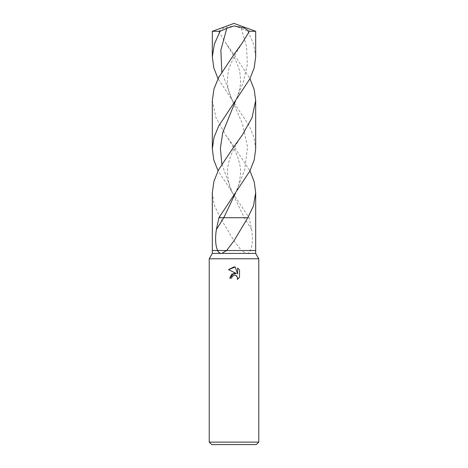 <?xml version="1.0" encoding="UTF-8"?>
<svg xmlns="http://www.w3.org/2000/svg" width="468" height="468" viewBox="0 0 468 468"><rect width="100%" height="100%" fill="white"/><g stroke="black" fill="none" stroke-linecap="round" stroke-linejoin="round"><path stroke-width="0.35" stroke-dasharray="2.34 1.75" d="M255.68 253.41L247.086 253.41C248.584 253.106 249.696 252.141 250.427 250.52L212.32 250.52L241.383 250.52L246.221 253.41L212.32 253.41M212.32 192.635L214.256 205.107L220.188 217.719L234 240.763L241.383 250.52L250.427 250.52C252.55 245.495 252.954 238.516 251.638 229.589L249.07 217.719L218.035 170.843M258.775 258.775L209.225 258.775M246.221 253.41L247.086 253.41M258.775 442.12L209.225 442.12M256.3 444.6L211.7 444.6M239.522 277.296L239.522 269.966M229.724 278.115L231.678 278.115M228.478 269.626L236.369 273.517M235.457 275.243L237.574 277.612M237.609 268.029L237.609 273.973L235.199 267.035M255.68 31.292L247.923 31.292L241.231 28.378L234 25.921L223.839 27.945L218.626 31.292L212.32 31.292M255.68 56.909L253.644 44.097L247.923 31.292M212.32 100.497L215.994 117.801L225.734 135.088L234 146.566L249.965 170.849M255.68 149.052L254.03 137.533L249.333 126.015L218.035 78.7M218.626 31.292L225.728 42.927L234 54.417L249.965 78.7M220.188 217.719L249.07 217.719M225.728 135.094C230.221 141.307 234.047 148.157 237.2 155.639C239.838 163.314 240.938 169.252 240.511 173.452C239.827 181.66 238.171 188.189 235.539 193.038L244.682 170.001L247.554 146.958L242.488 123.915L232.45 100.877L221.82 71.908M251.638 229.589L244.22 217.719L232.461 193.038L221.82 164.057M225.728 42.927L233.392 55.3L238.352 66.772C239.581 69.761 240.3 74.5 240.517 80.987C240.651 86.352 238.996 92.98 235.55 100.877L243.126 82.748L247.315 64.625L246.607 46.502L241.231 28.378M242.272 42.927L234.608 55.3L229.648 66.772C228.419 69.761 227.7 74.5 227.483 80.987C227.349 86.352 229.004 92.98 232.45 100.877L232.456 100.883M242.266 135.094C237.773 141.313 233.953 148.163 230.8 155.639C228.162 163.314 227.062 169.252 227.489 173.458C228.173 181.666 229.835 188.194 232.461 193.038L232.467 193.044"/><path stroke-width="0.7" d="M221.779 253.41L220.914 253.41C219.416 253.106 218.304 252.141 217.573 250.52L226.617 250.52L221.779 253.41L255.68 253.41L258.775 258.775L258.775 442.12L209.225 442.12L211.7 444.6L256.3 444.6L258.775 442.12M249.965 170.849L254.206 181.759L255.68 192.629L253.504 205.844L247.812 217.719L234 240.763L226.617 250.52L255.68 250.52L255.68 253.41M249.965 78.7L254.2 89.599L255.68 100.497L252.018 117.778L242.266 135.094L234 146.566L218.679 169.58L213.97 181.104L212.32 192.635L212.32 250.52L217.573 250.52L212.32 250.52L212.32 253.41L209.225 258.775L258.775 258.775M234 275.202L231.993 276.769L231.678 278.115L229.724 278.115L234 273.23L236.369 273.517L228.478 269.626L234 266.906L235.199 267.035L237.609 273.973L237.609 268.029L239.522 269.966L239.522 277.296L237.299 279.425L237.615 278.097L236.744 275.997L235.784 275.354L234 275.202L235.457 275.243M231.678 278.115L231.876 277.027M237.574 277.612L237.299 279.425L239.522 277.296M236.369 273.517L231.818 274.067L229.724 278.115M231.993 276.769L233.982 275.202M239.522 269.966L237.609 268.029M235.199 267.035L228.478 269.626M212.32 253.41L220.914 253.41M234 25.921L244.161 27.945L249.374 31.292L255.68 31.292L234 23.4L212.32 31.292L220.077 31.292L226.769 28.378L234 25.921M218.035 170.843L213.8 159.945L212.32 149.052L213.97 137.533L218.667 126.015L249.865 78.899L254.177 67.901L255.68 56.909L255.68 31.292M249.374 31.292L242.272 42.927L234 54.417L218.661 77.466L213.964 88.996L212.32 100.497L212.32 149.052M247.812 217.719L223.78 217.719L216.362 229.589C215.046 238.516 215.45 245.495 217.573 250.52L255.68 250.52L255.68 192.629M218.035 78.7L213.8 67.802L212.32 56.909L214.356 44.097L220.077 31.292M235.539 193.044L223.78 217.719L218.93 217.719L249.865 171.042L254.177 160.044L255.68 149.052L255.68 100.497M216.362 229.589L218.93 217.719M221.82 71.908L220.861 50.14L226.769 28.378M221.82 164.057L220.393 148.262L222.786 132.467L235.544 100.883M209.225 258.775L209.225 442.12M212.32 56.909L212.32 31.292"/></g></svg>
